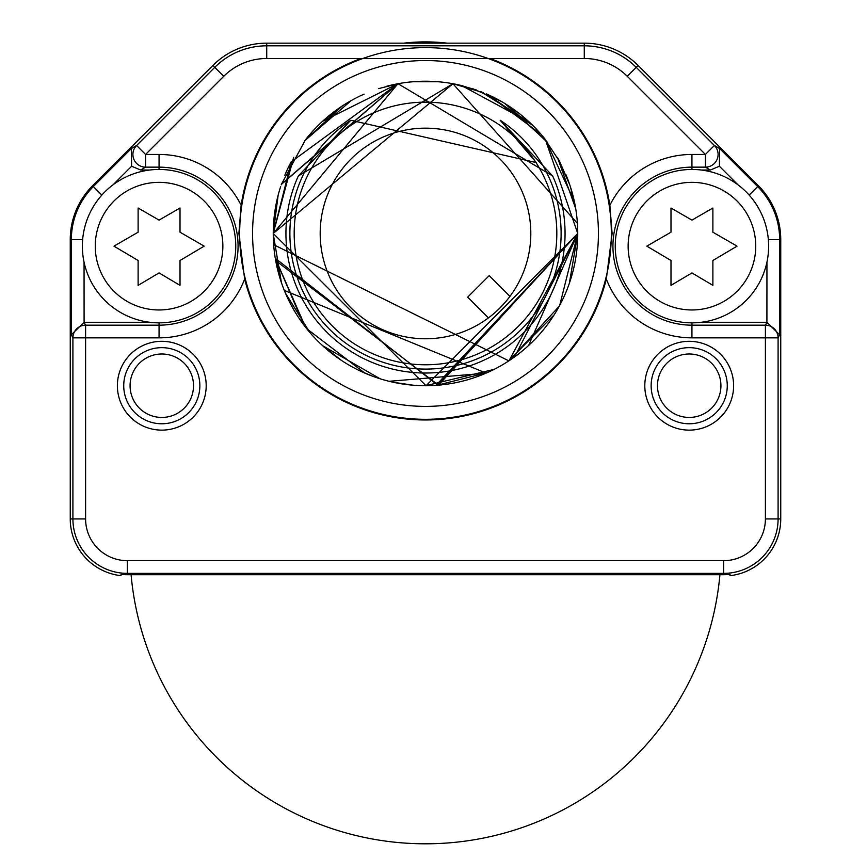 <?xml version="1.0" encoding="UTF-8"?>
<svg xmlns="http://www.w3.org/2000/svg" width="851" height="851" viewBox="0 0 851 851"><rect width="100%" height="100%" fill="white"/><g stroke="black" fill="none" stroke-linecap="round" stroke-linejoin="round"><path stroke-width="1.28" d="M780.75 518.94A57.091 57.091 0 0 1 729.998 575.68A57.091 57.091 0 0 0 780.75 518.94L780.75 239.62A76.122 76.122 0 0 0 758.454 185.795A76.122 76.122 0 0 1 780.75 239.62L780.75 518.94L778.091 518.94L778.091 337.847A12.691 12.68 -153.4 0 0 765.4 325.167L691.937 325.167L691.937 337.847A91.695 91.695 0 0 1 606.348 279.054L612.114 233.472L609.859 205.272A186.507 186.507 0 0 0 490.08 58.496L360.92 58.496A186.507 186.507 0 0 0 241.141 205.272L238.886 233.472L244.652 279.054A186.507 186.507 0 0 0 606.348 279.054M758.454 185.795L638.112 65.453A76.122 76.122 0 0 0 584.275 43.156A76.122 76.122 0 0 1 638.112 65.453L758.454 185.795L749.167 195.081M584.275 43.156L266.725 43.156A76.122 76.122 0 0 0 212.888 65.453A76.122 76.122 0 0 1 266.725 43.156L584.275 43.156L584.275 45.816A73.463 73.463 0 0 1 636.229 67.335L638.112 65.453M212.888 65.453L92.546 185.795A76.122 76.122 0 0 0 70.25 239.62A76.122 76.122 0 0 1 92.546 185.795L212.888 65.453L214.771 67.335L136.607 145.489A12.691 12.68 59.6 0 0 145.585 167.147L159.063 167.147L159.063 154.456A91.695 91.695 0 0 1 241.141 205.272M70.25 239.62L70.25 518.94A57.091 57.091 0 0 0 121.002 575.68A57.091 57.091 0 0 1 70.25 518.94L70.25 239.62L82.643 239.62M244.652 279.054A91.695 91.695 0 0 1 159.063 337.847L72.909 337.847L72.909 518.94A54.432 54.432 0 0 0 127.342 573.372L127.342 574.702L723.658 574.702A55.762 55.762 0 0 0 727.467 574.574L729.998 574.361L729.998 575.68M127.342 574.702A55.762 55.762 0 0 1 123.533 574.574L121.002 574.361L121.002 575.68M71.356 334.751L72.909 337.847A12.691 12.68 -26.6 0 1 85.6 325.167L84.089 322.284L71.356 334.751L71.356 239.62A75.016 75.016 0 0 1 93.333 186.582L131.32 148.595L131.618 166.243L140.66 170.03L145.585 167.147L145.585 154.456L159.063 154.456M84.058 262.172L84.089 322.284L149.702 322.284M609.859 205.272A91.695 91.695 0 0 1 691.937 154.456L705.415 154.456L705.415 167.147L710.34 170.03L719.382 166.243L719.68 148.595L757.667 186.582A75.016 75.016 0 0 1 779.644 239.62L779.644 334.751L778.091 337.847L765.4 337.847L765.4 518.94A41.752 41.752 0 0 1 723.658 560.681L127.342 560.681A41.752 41.752 0 0 1 85.6 518.94L85.6 325.167L159.063 325.167A79.005 79.005 0 0 0 238.067 246.152A79.005 79.005 0 0 0 159.063 167.147L159.063 169.455A76.696 76.696 0 0 0 82.366 246.152A76.696 76.696 0 0 0 159.063 322.848A76.696 76.696 0 0 0 235.759 246.152A76.696 76.696 0 0 0 159.063 169.455A76.696 76.696 0 0 0 82.366 246.152A76.696 76.696 0 0 0 159.063 322.848L159.063 337.847M689.204 430.127A44.401 44.401 0 0 1 644.803 385.716A44.401 44.401 0 0 1 689.204 341.315A44.401 44.401 0 0 1 733.615 385.716A44.401 44.401 0 0 1 689.204 430.127M161.796 430.127A44.401 44.401 0 0 1 117.385 385.716A44.401 44.401 0 0 1 161.796 341.315A44.401 44.401 0 0 1 206.197 385.716A44.401 44.401 0 0 1 161.796 430.127M239.663 233.472A185.837 185.837 0 0 0 425.5 419.309A185.837 185.837 0 0 0 611.337 233.472A185.837 185.837 0 0 0 425.5 47.624A185.837 185.837 0 0 0 239.663 233.472M252.566 233.472A172.934 172.934 0 0 0 425.5 406.395A172.934 172.934 0 0 0 598.434 233.472A172.934 172.934 0 0 0 425.5 60.538A172.934 172.934 0 0 0 252.566 233.472M275.298 208.591A152.255 152.255 0 0 0 275.298 258.364L305.583 327.273M275.32 258.459A152.255 152.255 0 0 0 438.042 385.195A152.255 152.255 0 0 0 575.702 208.601L571.138 189.082M575.691 208.484A152.255 152.255 0 0 0 569.883 185.178M569.447 183.869A152.255 152.255 0 0 0 566.16 175.2M559.554 161.296A152.255 152.255 0 0 0 557.352 157.339L569.691 184.593M545.47 139.724A152.255 152.255 0 0 0 486.698 94.057M463.082 85.93A152.255 152.255 0 0 0 387.716 85.983M364.132 94.131A152.255 152.255 0 0 0 305.052 140.341M291.436 161.307A152.255 152.255 0 0 0 284.84 175.189M281.458 184.167A152.255 152.255 0 0 0 281.224 184.837M280.649 186.592A152.255 152.255 0 0 0 275.309 208.495M545.385 139.617L577.755 233.472L426.021 385.716L273.245 233.472L452.966 83.717L462.167 85.696M577.467 224.153L577.755 233.472L559.713 305.349M554.256 314.71L508.196 361.303M486.017 373.174L389.088 381.301M364.771 373.078L306.69 328.677M303.977 325.178L275.298 258.353M514.589 356.931L577.755 233.472L438.478 385.163L275.681 260.587M273.267 235.355L273.245 233.472L397.949 83.728L281.373 184.401L305.275 140.053M577.755 233.557L437.808 385.216L275.288 258.3M577.755 233.834L569.319 283.436M559.224 306.264L509.015 360.771M487.272 372.621L436.967 385.28M413.246 385.226L393.002 382.205M389.269 381.344L384.492 380.089M380.163 378.812L322.657 345.729M577.755 233.653L435.978 385.354M373.536 376.578L360.42 371.1M341.496 360.441L321.689 344.836M309.934 332.592L285.351 292.946M281.447 282.766L273.256 233.951M494.069 369.398L425.5 385.716M528.641 345.453L577.755 233.472L508.972 360.792M486.155 373.11L284.298 290.404M281.117 281.787L275.298 258.385M508.866 360.867L273.66 244.684M273.618 244.099L273.245 233.472L291.457 161.275M552.682 175.997L500.218 120.278L536.321 162.594L350.782 120.278L298.318 175.997A139.564 139.564 0 0 0 425.5 373.025A139.564 139.564 0 0 0 552.682 175.997L398.034 83.717M500.218 120.278A135.628 135.628 0 0 1 425.5 369.089A135.628 135.628 0 0 1 350.782 120.278M298.318 175.997L452.966 83.717L483.453 92.674M437.499 81.685L440.499 81.962M461.582 85.557L529.418 122.204M305.094 140.287L342.059 106.12M275.416 207.889L273.245 233.472L293.648 157.339M304.722 140.766L351.133 100.62M378.557 88.632L397.896 83.738L273.245 233.472L273.267 231.515M416.054 81.515L418.575 81.377M486.198 93.833L532.63 125.278M557.49 157.573L575.723 208.74M413.405 81.696L438.446 81.77M480.921 91.663L529.673 122.427M545.278 139.479L574.244 201.006M322.54 121.31L397.821 83.76M412.512 81.77L437.563 81.696M487.676 94.493L540.938 134.203M544.119 138.011L560.011 162.147M565.851 174.455L569.798 184.912M570.542 187.188L575.606 208.016M275.373 208.133L273.245 233.472L278.149 195.134M291.085 161.956L397.96 83.728L386.673 86.249M431.914 81.356L434.935 81.505M459.295 85.015L476.23 89.908M505.047 103.652L546.885 141.574M281.49 184.061L397.8 83.76M412.714 81.76L438.233 81.749M473.177 88.866L500.803 101.152M508.579 105.886L547.608 142.532M559.564 161.318L569.745 184.741M273.245 233.472L275.405 207.974M281.383 184.359L305.424 139.862M322.348 121.48L342.953 105.535M408.469 82.175L413.522 81.685M413.331 81.707L438.339 81.76M452.902 83.706L577.414 223.398M710.34 170.03L701.298 170.03M779.644 334.751L766.911 322.284L701.298 322.284M149.702 170.03L140.66 170.03M490.08 58.496L584.275 58.496A60.783 60.783 0 0 1 627.261 76.303L705.415 154.456L714.393 145.489A12.691 12.68 120.4 0 1 705.415 167.147L691.937 167.147A79.005 79.005 0 0 0 612.933 246.152A79.005 79.005 0 0 0 691.937 325.167L691.937 322.848A76.696 76.696 0 0 0 768.634 246.152A76.696 76.696 0 0 0 691.937 169.455A76.696 76.696 0 0 0 615.241 246.152A76.696 76.696 0 0 0 691.937 322.848A76.696 76.696 0 0 0 768.634 246.152A76.696 76.696 0 0 0 691.937 169.455L691.937 154.456M691.937 337.847L765.4 337.847L765.4 325.167L766.911 322.284L766.942 262.172M689.204 417.437A31.721 31.721 0 0 1 657.483 385.716A31.721 31.721 0 0 1 689.204 353.995A31.721 31.721 0 0 1 720.925 385.716A31.721 31.721 0 0 1 689.204 417.437M161.796 417.437A31.721 31.721 0 0 1 130.075 385.716A31.721 31.721 0 0 1 161.796 353.995A31.721 31.721 0 0 1 193.517 385.716A31.721 31.721 0 0 1 161.796 417.437M161.796 423.777A38.061 38.061 0 0 1 123.735 385.716A38.061 38.061 0 0 1 161.796 347.655A38.061 38.061 0 0 1 199.857 385.716A38.061 38.061 0 0 1 161.796 423.777M689.204 423.777A38.061 38.061 0 0 1 651.143 385.716A38.061 38.061 0 0 1 689.204 347.655A38.061 38.061 0 0 1 727.265 385.716A38.061 38.061 0 0 1 689.204 423.777M425.5 102.152A131.32 131.32 0 0 0 294.18 233.472A131.32 131.32 0 0 0 425.5 364.781A131.32 131.32 0 0 0 556.82 233.472A131.32 131.32 0 0 0 425.5 102.152M425.5 128.161A105.311 105.311 0 0 0 320.189 233.472A105.311 105.311 0 0 0 425.5 338.772A105.311 105.311 0 0 0 530.811 233.472A105.311 105.311 0 0 0 425.5 128.161M509.951 296.382L489.197 275.628L467.667 297.159L488.41 317.912M131.075 574.702A295.616 295.616 0 0 0 719.925 574.702M403.778 43.156A186.507 186.507 0 0 1 447.222 43.156M712.883 232.195L712.883 208.016L691.937 220.111L670.992 208.016L670.992 232.195L646.824 246.152L670.992 260.491L670.992 285.351L691.937 272.926L712.883 285.351L712.883 260.491L737.051 246.152L712.883 232.195M180.008 232.195L180.008 208.016L159.063 220.111L138.117 208.016L138.117 232.195L113.949 246.152L138.117 260.491L138.117 285.351L159.063 272.926L180.008 285.351L180.008 260.491L204.176 246.152L180.008 232.195M85.6 518.94L70.25 518.94M360.92 58.496L266.725 58.496A60.783 60.783 0 0 0 223.739 76.303L145.585 154.456L136.607 145.489L131.32 148.595M719.382 166.243L737.913 184.763M113.087 184.763L131.618 166.243M719.68 148.595L714.393 145.489L636.229 67.335L627.261 76.303M584.275 58.496L584.275 45.816L266.725 45.816L266.725 43.156M266.725 58.496L266.725 45.816A73.463 73.463 0 0 0 214.771 67.335L223.739 76.303M101.833 195.081L92.546 185.795M780.75 239.62L768.357 239.62M765.4 518.94L778.091 518.94A54.432 54.432 0 0 1 723.658 573.372L723.658 574.702M723.658 560.681L723.658 573.372L127.342 573.372L127.342 560.681M691.937 169.455A76.696 76.696 0 0 0 615.241 246.152A76.696 76.696 0 0 0 691.937 322.848M691.937 309.966A63.804 63.804 0 0 0 755.741 246.152A63.804 63.804 0 0 0 691.937 182.348A63.804 63.804 0 0 0 628.134 246.152A63.804 63.804 0 0 0 691.937 309.966M159.063 322.848A76.696 76.696 0 0 0 235.759 246.152A76.696 76.696 0 0 0 159.063 169.455M159.063 309.966A63.804 63.804 0 0 0 222.866 246.152A63.804 63.804 0 0 0 159.063 182.348A63.804 63.804 0 0 0 95.259 246.152A63.804 63.804 0 0 0 159.063 309.966"/></g></svg>
